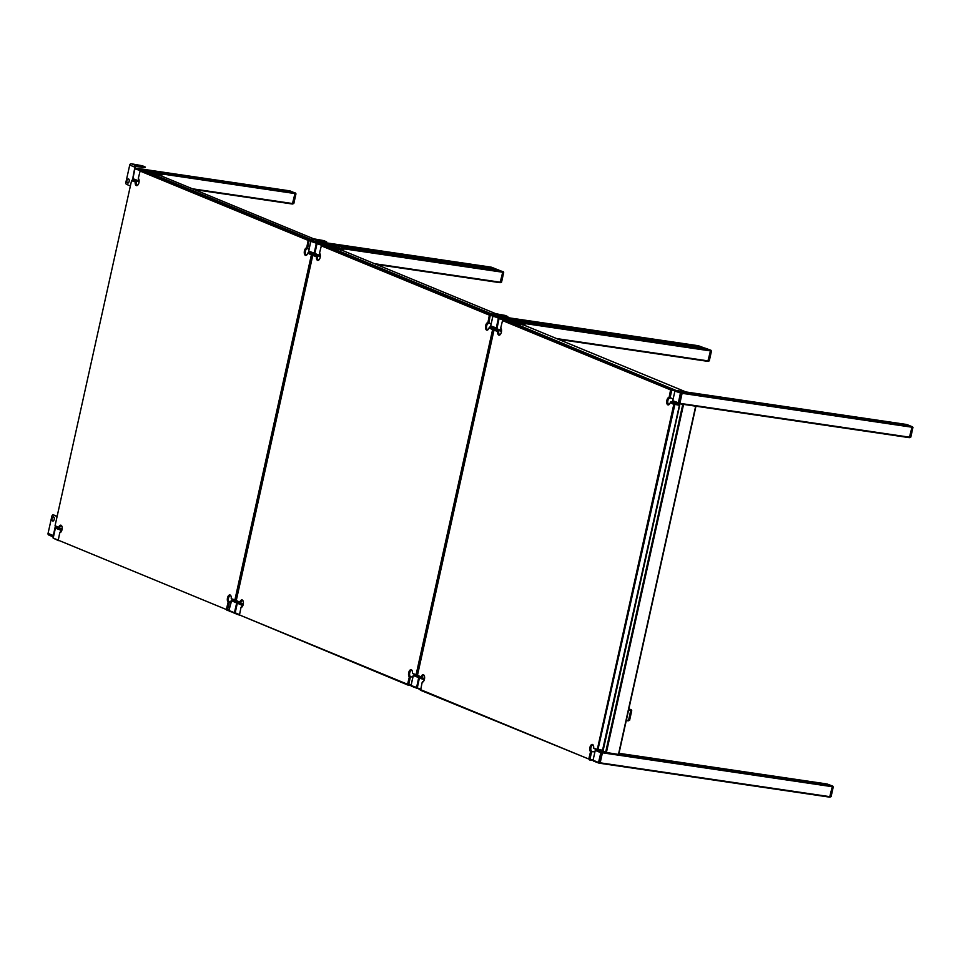 <?xml version="1.0" encoding="UTF-8"?>
<svg xmlns="http://www.w3.org/2000/svg" width="961" height="961" viewBox="0 0 961 961"><rect width="100%" height="100%" fill="white"/><g stroke="black" fill="none" stroke-linecap="round" stroke-linejoin="round"><path stroke-width="1.44" d="M500.345 318.007L704.617 348.098L710.455 350.909L707.837 361.36L558.449 339.341L707.837 361.36M704.653 348.11L500.477 318.007L506.267 320.373M631.629 710.708L629.599 720.33L628.242 720.834L629.599 720.33L631.737 710.696L630.716 710.575L628.578 720.209L629.359 720.318L631.485 710.684L631.245 709.783L628.818 709.05L630.752 710.383L628.542 720.39L626.26 720.558L628.146 720.846M422.167 678.022L424.51 678.91L422.167 678.022M676.304 390.562L681.805 392.617L682.058 393.517L681.289 393.409L679.487 403.788L682.094 393.337L676.172 390.538M679.391 404.521L679.559 403.8L909.346 437.663L911.953 427.213L906.127 424.402L676.268 390.526L507.768 320.614L503.204 319.881L671.571 389.337L676.34 390.538M514.892 323.425L522.592 324.554L685.974 391.956M522.94 325.178L522.592 324.554L522.94 325.178M600.229 762.638L602.403 752.811L598.138 750.601L602.115 752.103L602.367 753.004L601.586 752.883L599.448 762.517L600.229 762.638L602.367 753.004M596.481 750.012L602.115 752.103M599.832 763.274L829.655 797.149L832.262 786.699L826.424 783.888L619.004 753.316L826.46 783.9M602.583 750.997L606.403 752.511L618.752 754.457L695.872 406.203M496.837 269.428L502.711 272.239L500.104 282.69L376.4 264.455L500.104 282.69M318.283 243.133L324.205 245.475M238.592 602.607L243.217 604.493M500.02 317.959L494.11 315.652M704.185 348.038L698.347 345.732M333.671 248.659L340.53 249.668L495.648 313.658M340.879 250.292L340.53 249.668L340.879 250.292M414.503 675.127L419.789 677.121L414.419 675.139M289.105 190.758L294.979 193.569L292.36 204.02L194.338 189.569L292.36 204.02M136.222 168.247L142.132 170.577M56.531 527.721L61.997 529.787M317.959 243.085L312.049 240.767M496.453 269.368L490.603 267.062M152.126 173.857L158.481 174.794L313.538 238.76M158.817 175.419L158.481 174.794L158.817 175.419M238.256 602.559L232.358 600.253M136.354 168.271L141.856 170.325L136.462 168.283M311.208 240.767L317.683 242.857L312.289 240.803M318.379 243.121L496.885 269.428L318.415 243.133L323.148 245.103L318.523 243.169M234.004 600.481L231.817 600.181L237.992 602.331L231.769 600.169L228.946 610.451L234.412 612.722L236.694 602.931L231.229 600.661M681.805 392.617L676.412 390.574M679.92 403.152L682.058 393.517M678.37 402.851L680.448 392.989L674.898 391.091L672.76 400.725L679.151 403.043L678.622 403.644L679.391 403.752L678.682 403.644M499.504 318.007L505.979 320.097L500.573 318.055M494.242 315.676L499.744 317.743L494.35 315.688M294.943 193.75L292.805 203.396L293.573 203.504L295.712 193.87L294.943 193.75M289.285 190.807L294.691 192.861L289.946 190.903M497.173 269.488L491.515 267.218L496.188 269.164L491.564 267.23L312.181 240.767M502.675 272.419L500.537 282.053L501.318 282.174L503.444 272.54L502.675 272.419M497.017 269.476L502.423 271.519L496.969 269.464M704.906 348.158L698.479 345.768M710.407 351.089L708.281 360.723L709.05 360.843L711.188 351.209L710.407 351.089M704.761 348.146L710.936 350.309L705.422 348.242M911.917 427.393L909.779 437.039L910.56 437.147L912.686 427.513L911.917 427.393M906.271 424.45L911.665 426.504L906.932 424.558M832.226 786.879L830.088 796.513L830.857 796.633L832.995 786.999L832.226 786.879M826.568 783.936L832.743 786.098L827.241 784.032M326.223 242.424L325.503 242.532L325.659 241.8L326.62 241.836L323.869 240.634L312.854 238.652A1.526 1.309 112.4 0 0 311.34 239.577M325.659 241.8L317.19 240.442A1.526 1.309 -67.6 0 0 315.713 241.283M325.503 242.532L317.022 241.175A0.769 0.661 -67.6 0 0 316.433 241.391M328.674 246.725A1.526 1.309 112.4 0 1 330.188 245.8L343.726 248.839L334.524 247.59A1.526 1.309 -67.6 0 0 333.011 248.515M343.558 249.572L334.356 248.334A0.769 0.661 -67.6 0 0 333.611 248.767M507.444 317.178L506.711 317.298L506.879 316.553L507.84 316.589L505.078 315.4L494.074 313.406A1.526 1.309 112.4 0 0 492.549 314.331M506.879 316.553L498.399 315.196A1.526 1.309 -67.6 0 0 496.921 316.049M506.711 317.298L498.242 315.941A0.769 0.661 -67.6 0 0 497.654 316.145M509.883 321.491A1.526 1.309 112.4 0 1 511.408 320.566L522.412 322.548L525.174 323.749L515.733 322.343A1.526 1.309 -67.6 0 0 514.219 323.268M524.778 324.337L515.577 323.088A0.769 0.661 -67.6 0 0 514.832 323.521M57.095 516.525L53.143 514.892A1.91 0.961 -80.9 0 0 53.035 514.868A1.91 0.961 -80.9 0 0 51.834 516.381L48.05 533.427A1.526 1.309 112.4 0 0 49.023 535.109M53.251 536.875A1.526 1.309 -67.6 0 1 52.387 535.205A1.91 0.961 -80.9 0 0 52.495 535.241A1.91 0.961 -80.9 0 0 53.696 533.727L55.318 526.424M55.726 527.649L55.87 526.988M53.275 536.058L53.42 536.118A0.769 0.661 -67.6 0 1 53.035 535.325A1.91 0.961 -80.9 0 0 53.143 535.349A1.91 0.961 -80.9 0 0 53.624 535.205M57.131 516.381L53.792 515A1.91 0.961 -80.9 0 0 53.684 514.964A1.91 0.961 -80.9 0 0 53.576 514.964M54.212 519.384A2.102 1.057 99.1 0 1 52.531 520.838A2.499 2.499 0 0 1 53.143 516.994A2.102 1.057 99.1 0 1 54.212 519.384M144.727 167.55L143.994 167.658L144.162 166.914L145.123 166.962L142.36 165.76L131.345 163.766A1.526 1.309 112.4 0 0 129.723 165.052L125.939 182.097A1.91 0.961 -80.9 0 0 126.432 184.32L130.384 185.953M144.162 166.914L135.681 165.556A1.526 1.309 -67.6 0 0 134.047 166.83L129.723 165.052M143.994 167.658L135.513 166.301A0.769 0.661 -67.6 0 0 134.708 166.938L134.047 166.83A1.91 0.961 -80.9 0 1 134.54 169.064L133.038 176.932M147.165 171.851A1.526 1.309 112.4 0 1 148.679 170.926L159.694 172.908L162.457 174.109L153.015 172.716A1.526 1.309 -67.6 0 0 151.502 173.641M162.049 174.698L152.847 173.448A0.769 0.661 -67.6 0 0 152.102 173.881M135.285 168.211A1.91 0.961 -80.9 0 0 134.708 166.938M128.077 178.998A2.102 1.057 99.1 0 1 129.146 181.401A2.102 1.057 99.1 0 1 127.453 182.842A2.499 2.499 0 0 1 128.077 178.998M61.96 526.436A3.051 1.526 -80.9 0 0 61.348 526.027A3.051 1.526 -80.9 0 0 59.414 528.454L58.609 527.469A3.82 1.91 99.1 0 1 61.792 526.051A3.82 1.91 99.1 0 1 62.009 529.691A3.82 1.91 99.1 0 1 60.807 532.19A3.82 1.91 99.1 0 1 59.762 532.718L58.273 540.178L226.34 609.514L228.129 602.187A3.82 1.91 99.1 0 1 227.493 597.958A3.82 1.91 99.1 0 1 230.88 595.808A3.82 1.91 99.1 0 1 231.229 598.691L234.904 599.868L311.376 254.893L307.844 253.103L308.337 252.335L311.905 252.899M307.844 253.103A3.82 1.91 99.1 0 1 306.847 254.881A3.82 1.91 99.1 0 1 304.757 254.713A3.82 1.91 99.1 0 1 304.433 250.881A3.82 1.91 99.1 0 1 306.679 247.854L308.169 240.394L140.102 171.058L138.312 178.398A3.82 1.91 99.1 0 1 138.744 178.986A3.82 1.91 99.1 0 1 137.759 185.125A3.82 1.91 99.1 0 1 135.813 185.161A3.82 1.91 99.1 0 1 135.213 181.881L131.549 180.704L55.065 525.679L58.609 527.469M308.169 240.394L309.142 239.818L313.706 240.55L145.339 171.094L140.774 170.361L309.142 239.818L307.544 248.767A3.051 1.526 -80.9 0 0 307.376 248.719A3.051 1.526 -80.9 0 0 305.442 251.145A3.051 1.526 -80.9 0 0 306.415 254.749A3.051 1.526 -80.9 0 0 307.124 254.557M228.129 602.187L230.712 601.994M231.036 596.192A3.051 1.526 -80.9 0 0 230.436 595.784A3.051 1.526 -80.9 0 0 228.502 598.21A3.051 1.526 -80.9 0 0 229.295 601.766L227.505 609.827L228.934 610.055M61.084 531.865A3.051 1.526 -80.9 0 1 60.375 532.058A3.051 1.526 -80.9 0 1 60.207 532.01L60.555 532.07M135.921 180.32L132.438 179.767L139.093 181.821M135.213 181.881L136.354 181.389A3.051 1.526 -80.9 0 0 137.327 184.992A3.051 1.526 -80.9 0 0 138.036 184.8M138.901 179.371A3.051 1.526 -80.9 0 0 138.456 179.01L138.312 178.398M55.149 526.051L59.414 528.454L62.153 528.886M226.556 609.274L227.505 609.827L226.976 610.415L228.838 610.715M226.34 609.514L58.273 540.178M308.337 252.335L312.265 253.956L312.457 254.845L235.325 601.021L236.538 601.214M234.688 600.108L235.325 601.021L231.229 598.691M234.904 599.868L236.298 600.505M311.376 254.893L313.226 254.965M311.292 254.521L316.433 254.617M306.679 247.854L308.974 248.995M308.253 240.767L310.835 240.947M60.207 532.01L59.762 532.718M132.438 179.767L131.765 180.464M140.774 170.361L140.102 171.058M243.169 601.202A3.051 1.526 -80.9 0 0 242.556 600.793A3.051 1.526 -80.9 0 0 240.634 603.208L239.818 602.235A3.82 1.91 99.1 0 1 243.013 600.805A3.82 1.91 99.1 0 1 243.229 604.445A3.82 1.91 99.1 0 1 242.028 606.944A3.82 1.91 99.1 0 1 240.983 607.484L239.493 614.944L407.56 684.268L409.35 676.94A3.82 1.91 99.1 0 1 408.701 672.712A3.82 1.91 99.1 0 1 412.101 670.562A3.82 1.91 99.1 0 1 412.449 673.445L416.113 674.622L492.597 329.659L489.065 327.857L489.545 327.088L494.002 327.809M489.065 327.857A3.82 1.91 99.1 0 1 488.056 329.635A3.82 1.91 99.1 0 1 485.978 329.479A3.82 1.91 99.1 0 1 485.653 325.647A3.82 1.91 99.1 0 1 487.9 322.608L489.389 315.16L321.322 245.824L319.532 253.151A3.82 1.91 99.1 0 1 319.953 253.74A3.82 1.91 99.1 0 1 318.968 259.878A3.82 1.91 99.1 0 1 317.022 259.926A3.82 1.91 99.1 0 1 316.433 256.647L312.757 255.47L236.286 600.433L239.818 602.235M489.389 315.16L490.35 314.583L494.915 315.304L326.548 245.848L321.983 245.127L490.35 314.583L488.765 323.533A3.051 1.526 -80.9 0 0 488.584 323.485A3.051 1.526 -80.9 0 0 486.662 325.899A3.051 1.526 -80.9 0 0 487.623 329.503A3.051 1.526 -80.9 0 0 488.332 329.311M409.35 676.94L412.774 676.892M412.257 670.958A3.051 1.526 -80.9 0 0 411.644 670.55A3.051 1.526 -80.9 0 0 409.722 672.964A3.051 1.526 -80.9 0 0 410.503 676.532L408.713 684.592L410.984 684.953M242.304 606.619A3.051 1.526 -80.9 0 1 241.595 606.823A3.051 1.526 -80.9 0 1 241.415 606.775L241.776 606.823M318.031 255.23L313.646 254.521L320.301 256.575M316.433 256.647L317.574 256.143A3.051 1.526 -80.9 0 0 318.535 259.758A3.051 1.526 -80.9 0 0 319.244 259.554M320.109 254.136A3.051 1.526 -80.9 0 0 319.677 253.776L319.532 253.151M321.815 245.307L317.01 243.686L314.872 253.32L319.364 255.734M236.37 600.805L240.634 603.208L243.361 603.652M407.776 684.028L408.713 684.592L408.197 685.181L410.9 685.613M407.56 684.268L408.197 685.181L239.493 614.944M489.545 327.088L493.474 328.71L493.678 329.599L416.533 675.775L417.759 675.979M415.897 674.874L412.449 673.445M416.113 674.622L417.518 675.259M492.597 329.659L494.447 329.719M492.512 329.287L493.474 328.71L498.038 329.443L494.807 328.109M491.107 327.341A3.051 1.526 99.1 0 1 491.203 326.74M487.9 322.608L491.035 323.893M489.473 315.52L492.885 315.845M241.415 606.775L240.983 607.484M313.646 254.521L312.986 255.218M321.983 245.127L321.322 245.824M424.39 675.955A3.051 1.526 -80.9 0 0 423.777 675.547A3.051 1.526 -80.9 0 0 421.843 677.973L421.038 676.988A3.82 1.91 99.1 0 1 424.221 675.571A3.82 1.91 99.1 0 1 424.45 679.211A3.82 1.91 99.1 0 1 423.248 681.709A3.82 1.91 99.1 0 1 422.191 682.238L420.702 689.698L588.769 759.034L590.559 751.694A3.82 1.91 99.1 0 1 589.922 747.466A3.82 1.91 99.1 0 1 593.309 745.316A3.82 1.91 99.1 0 1 593.658 748.211L597.334 749.388L673.805 404.413L670.273 402.623L670.766 401.854L675.331 402.575L679.259 404.197L679.679 405.35L603.196 750.325L602.319 751.262L679.451 405.086L679.259 404.197L674.694 403.464L674.886 404.365L679.679 405.35M670.273 402.623A3.82 1.91 99.1 0 1 669.276 404.389A3.82 1.91 99.1 0 1 667.186 404.233A3.82 1.91 99.1 0 1 666.862 400.401A3.82 1.91 99.1 0 1 669.108 397.373L670.598 389.914L502.531 320.578L500.753 327.905A3.82 1.91 99.1 0 1 501.174 328.494A3.82 1.91 99.1 0 1 500.188 334.644A3.82 1.91 99.1 0 1 498.242 334.68A3.82 1.91 99.1 0 1 497.654 331.401L493.978 330.224L417.494 675.199L421.038 676.988M670.598 389.914L671.571 389.337L671.763 390.226L669.973 398.286A3.051 1.526 -80.9 0 0 669.805 398.238A3.051 1.526 -80.9 0 0 667.883 400.653A3.051 1.526 -80.9 0 0 668.844 404.269A3.051 1.526 -80.9 0 0 669.553 404.076M590.559 751.694L594.835 751.778M593.478 745.712A3.051 1.526 -80.9 0 0 592.865 745.304A3.051 1.526 -80.9 0 0 590.931 747.73A3.051 1.526 -80.9 0 0 591.724 751.286L589.934 759.346L593.045 759.839M423.513 681.385A3.051 1.526 -80.9 0 1 422.804 681.577A3.051 1.526 -80.9 0 1 422.636 681.529L422.996 681.589M501.558 330.896L494.867 329.287L501.522 331.341M497.654 331.401L498.795 330.896A3.051 1.526 -80.9 0 0 499.756 334.512A3.051 1.526 -80.9 0 0 500.465 334.32M501.33 328.89A3.051 1.526 -80.9 0 0 500.885 328.53L500.753 327.905M417.579 675.571L421.843 677.973L424.582 678.406M588.985 758.782L589.934 759.346L589.405 759.935L592.961 760.511M588.769 759.034L421.038 690.478L417.302 687.92L420.654 689.181M673.805 404.413L674.886 404.365L597.754 750.541L602.319 751.262M597.117 749.628L597.754 750.541L593.658 748.211M597.334 749.388L603.196 750.325M670.766 401.854L674.694 403.464L673.733 404.04M672.328 402.094A3.051 1.526 99.1 0 1 672.7 400.533M669.108 397.373L673.084 398.791M670.682 390.286L674.934 390.731M672.748 401.266A3.82 1.91 -80.9 0 0 672.604 402.142M422.636 681.529L422.191 682.238M494.867 329.287L494.194 329.983M503.204 319.881L502.531 320.578M710.263 350.236L522.388 322.536M510.471 320.782L506.087 320.133M710.455 350.909L524.826 323.545M509.955 321.358L509.354 321.262M708.233 360.916L556.563 338.56M630.572 709.711L628.722 709.446M630.752 710.383L628.59 710.071M628.542 720.39L626.368 720.077M681.914 392.665L911.773 426.54M682.094 393.337L911.953 427.213M676.304 390.538L906.163 424.414M679.883 403.344L909.743 437.219M602.211 752.139L832.07 786.026M602.403 752.811L832.262 786.699M600.181 762.818L830.04 796.705M683.571 404.389L606.403 752.511M682.803 404.281L605.634 752.319M695.668 406.179L618.464 754.445M502.531 271.567L341.179 247.782M329.263 246.028L324.025 245.259M502.711 272.239L343.606 248.791M328.734 246.593L328.133 246.509M500.501 282.246L374.502 263.674M499.852 317.779L704.029 347.87M494.242 315.652L698.419 345.744L494.206 315.64M503.011 316.698L503.912 317.07M289.177 190.771L136.354 168.247L289.141 190.758M294.787 192.897L159.958 173.028M147.67 171.214L141.964 170.373M294.979 193.569L162.361 174.025M292.757 203.576L192.44 188.788M317.791 242.893L496.296 269.2M238.1 602.379L238.893 602.499M138.468 181.281L132.882 178.662L138.276 180.716L138.732 179.19M140.462 170.686L134.948 168.8L132.882 178.662M138.276 180.716L133.147 179.275L132.822 178.446M140.522 170.626L141.303 170.445M132.834 178.374L134.948 168.8M134.972 168.74L136.402 168.271M138.42 180.56L139.129 180.74M58.477 540.647L53.179 538.148L58.249 540.07M60.507 532.058L60.807 530.184L55.402 528.142L53.179 538.148M60.807 530.184L61.396 529.703L61.648 530.592L60.867 530.412M314.295 253.8L308.709 251.193L314.259 253.091L316.325 243.229L310.775 241.331L308.709 251.193M314.103 253.236L308.974 251.794L308.649 250.965M316.325 243.229L317.19 243.181M308.661 250.893L310.775 241.331M320.349 256.094L314.872 253.32M314.944 253.548L320.349 255.59M322.752 245.247L323.364 245.343M314.896 253.26L317.01 243.686M317.034 243.626L318.463 243.157M234.604 613.286L229.006 610.667M234.412 612.722L229.271 611.28L228.946 610.451M236.634 602.715L237.487 602.667M228.958 610.379L231.108 600.745M236.694 602.931L237.319 603.172L235.181 612.806L239.421 614.608M235.193 612.746L235.505 613.635L239.601 615.184L235.241 613.034M242.845 605.646L237.319 603.172M237.343 603.1L235.181 612.806M414.647 675.175L420.017 677.217M417.17 688.1L411.332 686.154L416.666 688.16M416.618 687.451L418.696 677.589L413.29 675.547L411.068 685.553L417.158 687.595M418.696 677.589L419.549 677.553M411.068 685.553L413.146 675.691M416.473 687.595L416.87 688.232M413.17 675.631L414.599 675.163M418.756 677.817L419.38 678.058L417.302 687.92M419.813 677.493L424.474 679.079M424.306 679.715L419.38 678.058M596.517 750.024L595.207 750.577L593.069 760.211L598.535 762.481L600.817 752.703L595.352 750.433M599.652 763.226L598.979 763.118M598.715 763.046L593.129 760.439M598.679 762.337L599.448 762.517L598.871 763.106L593.393 761.04L593.069 760.211M600.745 752.475L601.334 751.995L601.586 752.883L600.817 752.703M593.081 760.151L595.231 750.517M598.535 762.481L599.7 763.238M678.418 403.572L672.832 400.953M678.226 402.995L673.084 401.554L672.76 400.725M680.448 392.989L681.037 392.508L681.289 393.409L680.508 393.217M672.784 400.665L674.898 391.091M674.922 391.031L676.352 390.562M496.945 328.145L497.257 329.034L501.558 330.152M503.168 319.917L499.071 318.571L497.005 328.434M504.801 320.133L505.426 320.241M496.308 327.965L498.387 318.115L492.981 316.061L490.699 325.851L496.933 328.206M496.837 328.145L499.071 318.571M496.356 328.686L490.771 326.067M496.861 328.614L491.023 326.68L490.699 325.851M498.387 318.115L499.24 318.067M490.723 325.779L492.837 316.217M496.164 328.121L496.969 328.818M492.861 316.145L494.29 315.676M290.21 190.987L295.964 193.87L295.459 192.969L295.964 193.87L293.826 203.516L292.468 204.008L293.826 203.516L295.844 193.882M497.462 270.185L497.269 269.512M497.69 269.573L503.696 272.54L503.204 271.639L503.696 272.54L501.558 282.174L500.213 282.678L501.558 282.174L503.588 272.552M496.993 269.464L497.954 269.645M705.206 348.855L705.002 348.17M705.686 348.314L711.02 350.321L711.428 351.209L710.936 350.309L711.428 351.209L709.302 360.843L707.945 361.348L709.302 360.843L711.32 351.221M907.196 424.63L912.938 427.513L912.445 426.612L912.938 427.513L910.8 437.159L909.454 437.651L910.8 437.159L912.83 427.525M827.493 784.104L833.247 786.999L832.743 786.098L833.247 786.999L831.109 796.633L829.751 797.137L831.109 796.633L833.139 787.011M631.245 709.783L628.854 708.882L631.737 710.696L631.245 709.783M312.854 238.652L317.19 240.442M342.837 249.692L342.993 248.947M330.188 245.8L334.524 247.59M494.074 313.406L498.399 315.196M524.045 324.446L524.213 323.701M511.408 320.566L515.733 322.343M48.05 533.427L52.387 535.205M53.792 515L53.143 514.892M131.345 163.766L135.681 165.556M161.328 174.806L161.496 174.061M148.679 170.926L153.015 172.716M679.343 404.401L679.475 403.788L909.346 437.663M522.688 324.578L686.022 391.968M599.796 763.274L829.655 797.149M695.956 406.215L618.752 754.457M340.626 249.692L495.696 313.67M503.071 316.71L503.96 317.082M312.145 240.755L490.651 267.074M158.565 174.818L313.586 238.772M232.442 600.241L233.979 600.469M58.477 540.659L53.023 537.872L55.161 528.238L56.711 527.757M237.223 603.112L238.772 602.643M419.284 677.998L417.146 687.632L420.714 689.71M326.464 242.58L326.62 241.836M343.798 249.728L343.954 248.983M507.672 317.334L507.84 316.589M525.006 324.482L525.174 323.749M53.143 535.349L52.495 535.241M53.684 514.964L53.035 514.868M53.107 536.827L48.771 535.037M144.955 167.694L145.123 166.962M162.289 174.854L162.457 174.109"/></g></svg>
